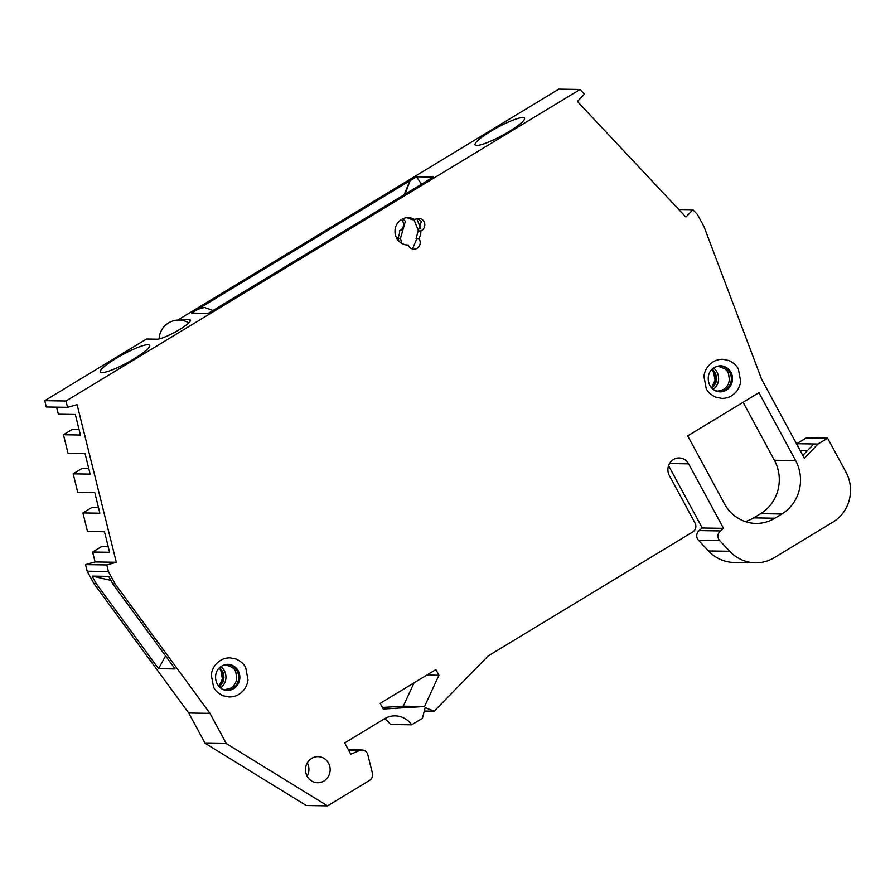 <?xml version="1.0" encoding="UTF-8"?>
<svg xmlns="http://www.w3.org/2000/svg" width="895" height="895" viewBox="0 0 895 895"><rect width="100%" height="100%" fill="white"/><g stroke="black" fill="none" stroke-linecap="round" stroke-linejoin="round"><path stroke-width="1.34" d="M719.39 391.831A13.045 12.329 90.9 0 0 725.129 390.108A13.045 12.329 90.9 0 0 729.716 372.298A13.045 12.329 90.9 0 0 719.804 365.775M226.737 690.392A13.045 12.329 90.9 0 0 232.476 688.669A13.045 12.329 90.9 0 0 237.063 670.87A13.045 12.329 90.9 0 0 227.151 664.336M307.108 776.155A13.045 12.329 90.9 0 0 307.321 762.876M307.119 776.178A13.045 12.329 90.9 0 0 317.624 782.733A13.045 12.329 90.9 0 0 328.443 776.312A13.045 12.329 90.9 0 0 328.543 763.2A13.045 12.329 90.9 0 0 318.038 756.644A13.045 12.329 90.9 0 0 307.209 763.066A13.045 12.329 90.9 0 0 307.119 776.178M412.483 248.967L416.567 239.368L416.074 238.573L418.144 230.888L421.366 221.568L417.462 218.458M418.144 230.888L420.874 230.932A6.522 6.164 90.9 0 0 418.737 218.335A6.522 6.164 90.9 0 0 414.821 219.734A13.693 12.955 90.9 0 0 408.142 217.653A13.693 12.955 90.9 0 0 396.787 224.388A13.693 12.955 90.9 0 0 396.686 238.159A13.693 12.955 90.9 0 0 407.706 245.04A13.693 12.955 90.9 0 0 408.299 245.04A6.522 6.164 90.9 0 0 419.352 245.968A6.522 6.164 90.9 0 0 418.894 238.618L416.074 238.573M408.299 245.04L407.124 245.017M414.821 219.734L412.293 219.7L406.912 217.686M738.364 369.109C736.853 365.686 733.687 362.833 728.854 360.528L722.701 359.275C718.931 359.342 715.743 360.204 713.125 361.871C707.755 365.339 704.701 370.194 703.94 376.448L706.233 388.575C707.744 391.988 710.91 394.852 715.743 397.156L721.896 398.409C725.666 398.342 728.854 397.481 731.472 395.814C736.842 392.346 739.896 387.479 740.657 381.236L738.364 369.109M245.711 667.67C244.201 664.258 241.035 661.394 236.19 659.089L230.049 657.847C226.278 657.903 223.079 658.765 220.472 660.432C215.102 663.911 212.037 668.766 211.287 675.009L213.581 687.147C215.08 690.56 218.257 693.412 223.09 695.728L229.243 696.97C233.013 696.914 236.202 696.041 238.82 694.375C244.19 690.906 247.244 686.051 248.004 679.797L245.711 667.67M134.116 358.805A28.058 4.665 -28.4 0 0 149.666 345.325A28.058 4.665 -28.4 0 0 115.847 358.515A28.058 4.665 -28.4 0 0 100.307 372.018A28.058 4.665 -28.4 0 0 134.116 358.805M508.964 131.632A28.058 4.665 -28.4 0 0 524.515 118.162A28.058 4.665 -28.4 0 0 490.695 131.341A28.058 4.665 -28.4 0 0 475.144 144.856A28.058 4.665 -28.4 0 0 508.964 131.632M398.89 241.169A6.522 6.164 90.9 0 0 397.66 238.283A13.693 12.955 90.9 0 0 399.64 230.597A6.522 6.164 90.9 0 0 401.396 219.532M402.828 218.76L405.39 221.311L400.479 238.327L401.788 243.418M800.555 451.259L796.751 443.707L806.395 437.856L827.618 438.203L845.976 472.146A36.527 34.536 -89.1 0 1 833.122 521.998L774.343 557.619A39.134 36.997 -89.1 0 1 755.358 562.81A39.134 36.997 -89.1 0 1 729.705 551.275L719.748 540.669A6.522 6.164 -89.1 0 1 720.352 530.925L723.507 528.341L688.635 463.845A11.736 11.098 90.9 0 0 679.182 457.949A11.736 11.098 90.9 0 0 669.438 463.722A11.736 11.098 90.9 0 0 669.348 475.525L695.046 523.049A6.522 6.164 -89.1 0 1 692.752 531.954L488.189 655.923L434.187 711.189L425.159 707.643L422.406 718.327L411.689 724.816L390.455 724.48A22.174 20.965 90.9 0 0 384.526 718.752M668.565 465.668L702.273 528.005L699.129 530.59A6.522 6.164 90.9 0 0 698.514 540.334L708.471 550.94A39.134 36.997 90.9 0 0 734.135 562.474L755.358 562.81M713.158 389.392A13.045 12.329 90.9 0 0 716.973 372.096A13.045 12.329 90.9 0 0 713.494 368.002M220.506 687.964A13.045 12.329 90.9 0 0 224.321 670.657A13.045 12.329 90.9 0 0 220.841 666.574M411.689 724.816A22.174 20.965 90.9 0 0 395.187 715.866A22.174 20.965 90.9 0 0 384.436 718.808L344.687 742.895L350.795 754.216L359.6 750.48A6.522 6.164 -89.1 0 1 367.845 754.865L372.387 773.123A6.522 6.164 -89.1 0 1 369.478 780.451L327.536 805.869L226.334 743.6L205.1 743.264L306.303 805.534L327.536 805.869M95.083 561.937L116.316 562.273L106.773 564.946L108.418 571.536L115.052 583.82L112.725 583.786L108.72 576.38L92.151 576.111L96.157 583.529L93.83 583.484L87.184 571.2L85.54 564.611L95.083 561.937L92.621 552.025L101.493 546.655L108.228 546.755M108.418 571.536L87.184 571.2M796.751 443.707L817.985 444.043L804.37 458.307L761.544 379.1L704.096 226.838L697.462 214.554L692.92 209.721L685.906 217.071L577.387 101.459L584.401 94.098L580.061 89.466L558.827 89.131L178.62 319.549L189.237 319.716L190.12 321.339M92.621 552.025L109.604 552.293L104.491 531.753L87.509 531.485L82.888 512.936L91.76 507.566L98.495 507.666M82.888 512.936L99.871 513.204L94.769 492.664L77.775 492.395L73.166 473.847L82.038 468.477L88.773 468.577M73.166 473.847L90.149 474.115L85.036 453.575L68.054 453.306L63.433 434.757L72.305 429.387L79.04 429.488M63.433 434.757L80.427 435.026L75.314 414.486L58.332 414.217L56.564 407.147M92.151 576.111L110.879 580.385M106.773 564.946L85.54 564.611M418.446 230.753L413.993 219.722M416.824 218.626L420.762 228.829M404.137 194.763L409.944 180.689L197.884 309.2L204.407 307.477M421.5 184.236L416.533 176.796L410.1 180.689L405.021 194.226M213.01 310.487L204.575 307.477L198.052 309.2L191.619 313.093L208.278 313.362L425.517 181.797M216.008 308.775L214.699 309.469M426.758 180.958L433.18 177.053L416.533 176.796M678.79 209.497L692.92 209.721M800.421 450.487L807.402 450.599M400.479 238.327L397.66 238.283M402.37 230.63L399.64 230.597M434.187 711.189L424.286 711.033M96.157 583.529L158.549 668.666L175.118 668.934L112.725 583.786M158.549 668.666L165.575 655.912M67.55 407.326L46.316 406.99L44.75 400.68L65.984 401.016L67.55 407.326L77.093 404.652L116.316 562.273M44.75 400.68L146.489 339.026L157.106 339.194A19.567 3.256 -28.4 0 0 177.176 330.949A19.567 3.256 -28.4 0 0 190.389 320.153A19.567 3.256 -28.4 0 0 189.237 319.716M802.804 455.421L813.734 443.976M817.985 444.043L827.618 438.203M702.273 528.005L723.507 528.341M795.644 460.578A39.134 36.997 90.9 0 1 781.872 513.998L774.913 518.216A39.134 36.997 90.9 0 1 755.928 523.407A39.134 36.997 90.9 0 1 724.424 503.74L687.718 435.854L758.938 392.692L795.644 460.578L774.41 460.243L743.085 402.303M745.345 521.584A39.134 36.997 90.9 0 0 753.679 517.881L760.638 513.663A39.134 36.997 90.9 0 0 774.41 460.243M382.389 707.442L403.309 706.177L424.543 706.513L383.239 709.019L380.185 703.358L435.876 669.605L438.93 675.266L426.848 675.076M205.1 743.264L188.744 713.024L93.83 583.484M403.309 706.177L414.061 682.818M226.334 743.6L209.978 713.36L188.744 713.024M209.978 713.36L115.052 583.82M65.984 401.016L580.061 89.466M424.543 706.513L438.93 675.266M418.894 238.618A13.693 12.955 90.9 0 0 420.874 230.932M720.385 365.764A13.045 12.329 -89.1 0 1 730.891 372.32A13.045 12.329 -89.1 0 1 730.79 385.432A13.045 12.329 -89.1 0 1 719.972 391.853C715.698 391.708 712.319 389.571 709.847 385.443C706.222 378.182 708.303 366.961 720.385 365.764M227.733 664.336A13.045 12.329 -89.1 0 1 238.227 670.881A13.045 12.329 -89.1 0 1 238.137 683.993A13.045 12.329 -89.1 0 1 227.319 690.414C223.034 690.28 219.667 688.143 217.194 684.004C213.558 676.754 215.639 665.533 227.733 664.336M711.659 388.005A13.045 12.329 90.9 0 0 713.897 372.051A13.045 12.329 90.9 0 0 711.961 369.344M219.006 686.566A13.045 12.329 90.9 0 0 221.244 670.612A13.045 12.329 90.9 0 0 219.297 667.916M719.748 540.669L698.514 540.334M359.6 750.48L348.692 750.312M699.129 530.59L720.352 530.925M729.705 551.275L708.471 550.94M781.872 513.998L760.638 513.663M753.679 517.881L774.913 518.216M688.635 463.845L669.538 463.543M715.787 366.681L718.249 366.424C730.208 369.545 728.06 373.931 729.369 378.965C729.089 383.731 727.132 387.267 723.518 389.56L717.857 391.115L715.407 390.791M223.135 665.253L225.596 664.996C237.555 668.117 235.407 672.503 236.716 677.526C236.425 682.303 234.479 685.838 230.865 688.132L225.204 689.687L222.754 689.351M712.084 388.441L715.765 383.273L716.626 378.82L715.586 373.36L712.386 368.919M219.432 687.013L223.112 681.845L223.974 677.381L222.933 671.921L219.734 667.491M711.536 387.859L715.06 380.286L713.516 371.906L711.827 369.478M218.883 686.431L222.396 678.857L220.864 670.467L219.174 668.05M361.983 750.021L348.412 749.797M188.789 322.882A19.567 19.567 0 0 0 159.131 338.925"/></g></svg>
